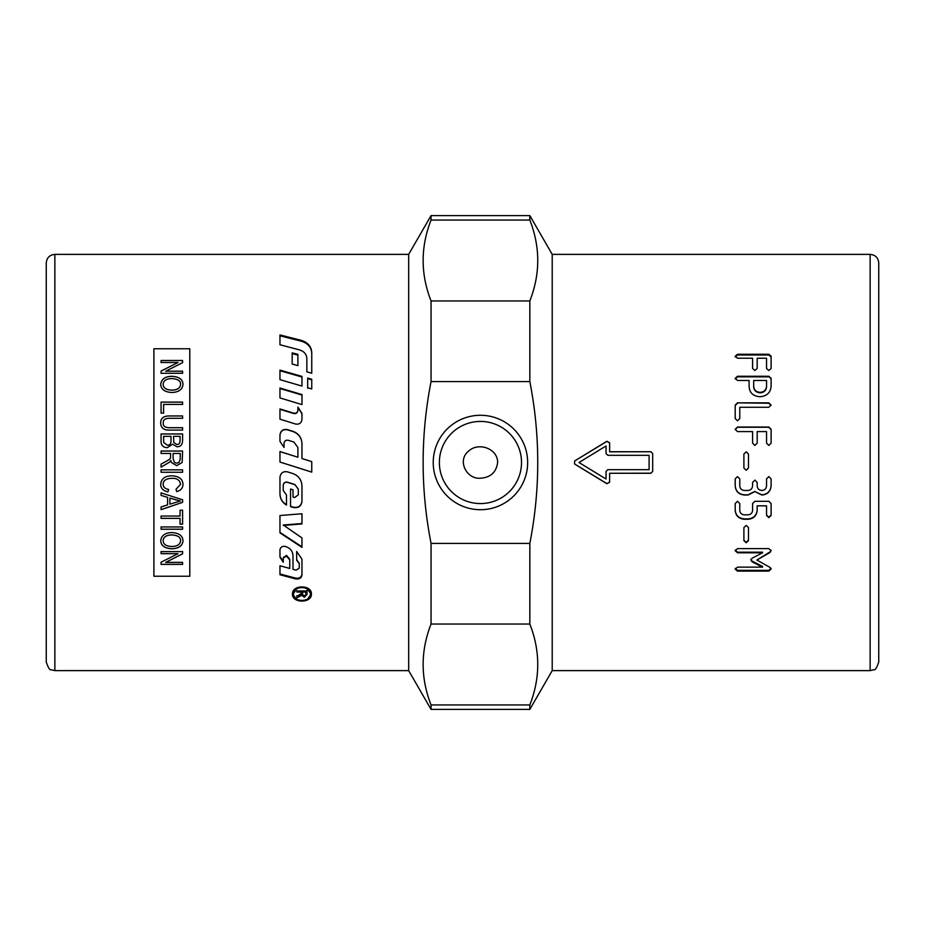 <?xml version="1.0" encoding="UTF-8"?>
<svg xmlns="http://www.w3.org/2000/svg" width="925" height="925" viewBox="0 0 925 925"><rect width="100%" height="100%" fill="white"/><g stroke="black" fill="none" stroke-linecap="round" stroke-linejoin="round"><path stroke-width="1.39" d="M301.966 443.769C301.631 437.722 298.602 433.64 292.867 431.512L287.386 429.813C283.096 429.142 280.622 430.923 279.963 435.155M311.748 461.633L301.966 458.546L311.748 461.621L311.748 472.132L279.963 462.061L279.963 451.55L297.896 457.228L279.963 451.62M281.35 462.5L311.748 472.074M297.896 457.228L297.896 447.48L293.907 442.058L288.276 440.288C285.825 439.907 284.414 440.936 284.033 443.376L284.033 447.446L279.963 441.422L279.963 434.958C280.622 430.703 283.096 428.911 287.386 429.582L292.867 431.293C298.602 433.432 301.631 437.548 301.966 443.642L301.966 458.522M279.963 549.369L279.963 549.97C280.425 547.172 282.194 545.993 285.27 546.432L285.605 546.525C290.265 548.155 292.728 551.207 293.005 555.671L293.005 569.337L296.058 570.17L299.238 568.17L299.238 563.579L296.671 560.249L296.671 551.45L301.966 559.243L301.966 575.015C301.411 578.102 299.284 579.397 295.595 578.911L279.963 574.76L279.963 565.765L289.745 568.447L289.745 559.903L286.461 556.052L283.27 558.133L283.27 562.227L279.963 557.208L279.963 549.97M279.963 556.549L283.27 561.533L283.27 557.474L286.611 555.451L289.745 559.232L289.745 567.719M279.963 573.986L295.595 578.102C299.284 578.587 301.411 577.304 301.966 574.24M296.671 559.579L299.238 563.649M283.27 557.474L283.27 558.133M289.745 559.232L289.745 559.903M299.238 562.886L299.238 563.579M279.963 335.81L300.949 341.094C307.748 343.129 311.355 347.187 311.748 353.257M311.748 373.238L306.857 371.838L306.857 358.518C306.591 354.24 304.117 351.361 299.469 349.893L279.963 344.748L279.963 334.931L300.949 340.261C307.748 342.308 311.355 346.389 311.748 352.506L311.748 373.238M279.963 493.707C280.125 498.54 282.298 502.217 286.484 504.749M283.223 490.25L283.223 485.278C283.593 482.85 285.016 481.833 287.467 482.203L294.89 484.527L298.301 489.128L294.89 484.688L287.467 482.341C285.016 481.96 283.593 482.989 283.223 485.44L283.223 490.447L286.484 495.014L286.484 505.038C282.298 502.495 280.125 498.795 279.963 493.927L279.963 477.254C280.622 472.964 283.096 471.16 287.386 471.831L292.867 473.565C298.602 475.739 301.631 479.867 301.966 485.949L301.966 501.431C301.215 506.252 298.382 508.276 293.479 507.524L290.554 506.623L290.554 489.024L293.005 489.799L293.005 497.049L294.589 497.546L298.301 494.863L298.301 489.128M290.554 506.31L293.479 507.212C298.382 507.964 301.215 505.952 301.966 501.165M301.966 523.527L283.293 524.995L301.966 537.945L301.966 547.38L279.963 532.881L279.963 515.526L301.966 513.757L301.966 523.955L283.293 525.435M301.966 546.802L279.963 532.395M310.418 593.642L310.43 594.104C310.962 585.49 292.913 585.49 293.433 594.104C292.913 602.476 310.962 602.476 310.43 594.104M310.43 593.191L306.291 587.502M297.584 587.502L293.456 593.642M311.367 593.642L307.782 598.822M296.081 598.822L292.508 593.642M311.39 594.104C311.968 603.389 291.907 603.389 292.485 594.104C291.907 584.507 311.968 584.507 311.39 594.104M301.966 413.799L297.908 407.497L297.908 410.503C297.538 412.862 296.116 413.868 293.664 413.498L279.963 409.312M279.963 408.942L293.664 413.151C296.116 413.533 297.538 412.527 297.908 410.145L297.908 407.116L301.966 413.463L301.966 419.464C301.411 423.072 299.284 424.598 295.595 424.032L279.963 419.175L279.963 408.942M301.966 395.044L279.963 388.535M301.966 394.57L301.966 404.595L279.963 397.923L279.963 388.014L301.966 394.57M279.963 370.74L301.966 376.995M301.966 376.406L301.966 386.083L279.963 379.643L279.963 370.104L301.966 376.406M292.184 353.593L297.896 355.119M297.896 354.379L297.896 365.653L292.184 364.057L292.184 352.841L297.896 354.379M311.748 379.817L307.678 378.637L307.678 388.292M307.678 387.772L307.678 378.059L311.748 379.238L311.748 388.986L307.678 387.772M305.886 592.035L305.886 591.133L302.533 591.133L302.533 594.278L304.244 596.197L305.886 594.521L305.886 592.035L302.533 592.035M307.007 590.092L307.007 593.572L304.244 596.324L301.481 594.151L300.972 595.688L296.867 597.874L296.867 596.602L301.377 593.237L301.377 591.133L296.867 591.133M300.972 594.763L296.867 596.949L296.867 595.677M301.377 592.035L296.867 592.035L296.867 590.971L307.007 590.971L307.007 594.486L304.244 597.249L301.481 595.064L300.972 595.688M301.481 594.151L301.481 595.064M54.864 254.375L54.864 670.625L51.072 669.746C49.811 670.336 48.204 667.757 46.25 662.011L46.25 262.989C46.759 257.751 49.626 254.884 54.864 254.375L408.677 254.375L408.677 670.625L431.05 709.382L529.84 709.382L529.84 704.954C540.373 677.979 540.373 651.015 529.84 624.04L431.05 624.04C420.505 651.015 420.505 677.979 431.05 704.954L431.05 709.382M480.445 478.213C490.574 477.531 496.297 472.293 497.627 462.5C497.835 448.521 478.398 441.78 468.64 451.099C456.904 460.141 466.327 479.428 480.445 478.213M431.05 543.414L529.84 543.414C540.373 489.475 540.373 435.525 529.84 381.586L431.05 381.586C420.505 435.525 420.505 489.475 431.05 543.414L431.05 624.04M529.84 543.414L529.84 624.04M529.84 709.382L552.213 670.625L552.213 254.375L529.84 215.617L529.84 220.046L431.05 220.046C420.505 247.021 420.505 273.985 431.05 300.96L431.05 381.586M431.05 300.96L529.84 300.96C540.373 273.985 540.373 247.021 529.84 220.046M529.84 300.96L529.84 381.586M408.677 254.375L431.05 215.617L431.05 220.046M431.05 704.954L529.84 704.954M527.655 462.5A47.21 47.21 0 0 1 456.834 503.385A47.21 47.21 0 0 1 456.834 421.615A47.21 47.21 0 0 1 527.655 462.5M521.515 462.5A41.07 41.07 0 0 0 459.91 426.934A41.07 41.07 0 0 0 459.91 498.066A41.07 41.07 0 0 0 521.515 462.5M649.096 469.68L649.096 455.32L607.829 455.32L606.037 453.528L606.037 445.977L578.969 462.5L606.037 479.023L606.037 471.472L607.829 469.68L649.096 469.68M878.75 662.011L878.75 262.989C878.241 257.751 875.374 254.884 870.136 254.375L870.136 670.625L873.928 669.746C875.189 670.336 876.796 667.757 878.75 662.011M766.536 386.396L766.536 380.487L753.69 380.487L753.69 386.396C754.014 390.038 756.164 392.015 760.142 392.35C764.05 392.015 766.189 390.038 766.536 386.396L766.536 381.042M552.213 254.375L870.136 254.375M770.097 567.453L771.08 569.129L768.814 571.107L737.503 571.107L735.202 569.129L737.503 567.141L762.547 567.141L752.164 561.857L750.846 560.053L752.164 558.191L762.547 552.792L737.503 552.792L735.202 550.71L737.503 548.618L768.814 548.618L771.08 550.71L769.958 552.526L756.881 560.053L770.097 567.453M746.209 542.79L743.897 540.651L743.897 527.574L746.209 525.412L748.475 527.574L748.475 540.651L746.209 542.79L743.897 540.119M752.592 503.57L754.904 501.304L768.837 501.304L771.115 503.57L771.115 515.375L768.837 517.607L766.536 515.375L766.536 505.825L757.182 505.825L757.182 510.357C756.627 515.815 753.551 518.786 747.955 519.283L744.463 519.283C738.798 518.775 735.71 515.792 735.202 510.357L735.202 503.57L737.503 501.304L739.78 503.57L739.78 510.322C740.023 513.086 741.584 514.589 744.463 514.832L747.955 514.832C750.776 514.577 752.326 513.074 752.592 510.322L752.592 503.57M747.955 490.47C750.776 490.204 752.326 488.666 752.592 485.868L752.592 482.387L754.904 480.087L757.182 482.387L757.182 485.868C757.425 488.689 758.997 490.227 761.888 490.47C764.709 490.204 766.258 488.666 766.536 485.868L766.536 478.907L768.837 476.606L771.115 478.907L771.115 485.868C770.571 491.453 767.496 494.517 761.888 495.037L754.904 491.58L747.955 495.037L744.463 495.037C738.798 494.517 735.71 491.453 735.202 485.868L735.202 478.907L737.503 476.606L739.78 478.907L739.78 485.868C740.023 488.689 741.584 490.227 744.463 490.47L747.955 490.47M746.209 470.293L743.897 467.981L743.897 454.048L746.209 451.782L748.475 454.048L748.475 467.981L746.209 470.293L743.897 467.946M735.202 429.316L737.503 427.038L768.837 427.038L771.115 429.316L771.115 443.133L768.837 445.434L766.536 443.133L766.536 431.593L757.182 431.593L757.182 443.133L754.904 445.434L752.592 443.133L752.592 431.593L737.503 431.593L735.202 429.316M737.503 402.837L768.814 402.837L771.08 405.046L768.814 407.266L739.78 407.266L739.78 418.562L737.503 420.817L735.202 418.562L735.202 405.046L737.503 402.837L768.814 403.242L771.08 405.439M609.621 451.735L650.888 451.735L652.68 453.528L652.68 471.472L650.888 473.265L609.621 473.265L609.621 482.203L606.893 483.729L574.598 464.026L574.598 460.974L606.893 441.271L609.621 442.797L609.621 451.816L650.888 451.735M735.202 356.241L737.503 354.263L768.837 354.263L771.115 356.241L771.115 368.451L768.837 370.52L766.536 368.451L766.536 358.229L757.182 358.229L757.182 368.451L754.904 370.52L752.592 368.451L752.592 358.229L737.503 358.229L735.202 356.241M768.837 376.267L771.115 378.371L771.115 386.396C770.49 392.674 766.837 396.108 760.142 396.709C753.193 396.305 749.516 392.859 749.1 386.396L749.1 380.487L737.503 380.487L735.202 378.371L737.503 376.267L768.837 376.267L771.115 378.949M735.202 378.949L737.503 376.857L768.837 376.857M753.69 381.042L753.69 386.916C754.014 390.535 756.164 392.501 760.142 392.836C764.05 392.501 766.189 390.535 766.536 386.916M735.202 356.969L737.503 355.003L768.837 355.003L771.115 356.969M652.68 453.597L650.888 451.816M609.621 473.265L650.888 473.184L652.68 471.403M609.621 442.925L606.893 441.422L574.598 460.985L574.598 464.015L606.893 483.578L609.621 482.075M735.202 405.439L737.503 403.242M735.202 429.547L737.503 427.281L768.837 427.281L771.115 429.547M743.897 454.106L746.209 451.851L748.475 454.106M748.475 467.946L746.209 470.235M771.115 485.706C770.571 491.256 767.496 494.285 761.888 494.817L754.904 491.58M754.904 491.383L747.955 494.817L744.463 494.817C738.798 494.285 735.71 491.256 735.202 485.706M771.115 515.017L768.837 517.225L766.536 515.017M757.182 505.825L766.536 505.825M757.182 510.022C756.627 515.445 753.551 518.405 747.955 518.89L744.463 518.89C738.798 518.382 735.71 515.422 735.202 510.022M748.475 540.119L746.209 542.235M771.08 568.389L768.814 570.355L737.503 570.355L735.202 568.389M752.164 561.857L752.164 561.174L762.547 566.424L762.547 567.141M752.164 561.174L750.846 559.382M735.202 550.109L737.503 552.179L762.547 552.179L762.547 552.792M771.08 550.109L769.958 552.526M769.958 551.913L756.881 560.053M189.787 576.24L189.787 348.76L153.897 348.76L153.897 576.24L189.787 576.24M176.236 500.009L169.899 498.055L169.899 504.16L180.34 501.026L169.899 498.055M180.537 384.349C180.768 380.846 177.762 378.915 171.518 378.579C166.142 378.822 163.355 380.742 163.158 384.326C163.274 387.945 166.165 389.899 171.83 390.153C177.369 389.957 180.271 388.026 180.537 384.349L180.537 384.407C180.271 388.072 177.369 390.015 171.83 390.2L171.83 390.153C166.165 389.945 163.274 388.003 163.158 384.372L163.158 384.326M180.051 436.346L173.553 436.346L173.808 442.578L176.756 444.428C179.034 444.694 180.132 443.214 180.051 439.976L180.051 436.346L180.051 439.976M171.009 436.346L163.609 436.346L163.713 442.508L167.321 445.191C169.842 445.249 171.079 443.699 171.009 440.554L171.009 436.346L171.009 440.554M180.225 453.447L173.102 453.447L173.102 458.638L174.513 462.5L176.721 463.159L178.895 462.5L180.225 459.239L180.225 453.447L180.225 459.239L178.895 462.5M180.537 540.767C180.768 537.24 177.762 535.286 171.518 534.928C166.142 535.193 163.355 537.136 163.158 540.743C163.274 544.339 166.165 546.259 171.83 546.502C177.369 546.328 180.271 544.42 180.537 540.767L180.537 540.72C180.768 537.194 177.762 535.24 171.518 534.87C166.142 535.147 163.355 537.09 163.158 540.686L163.158 540.743M161.066 553.682L161.066 551.589L182.595 551.589L182.595 553.832L165.702 562.365L182.595 562.365L182.595 564.389L161.066 564.389L161.066 562.215L177.97 553.682L161.066 553.682M167.587 497.349L161.066 495.372L161.066 492.863L182.595 499.801L182.595 502.356L161.066 509.663L161.066 506.969L167.587 504.9L167.587 497.373L161.066 495.395L161.066 492.84M163.158 484.191C163.17 486.978 164.997 488.758 168.639 489.498L167.911 491.892C163.17 490.782 160.765 488.284 160.707 484.388C161.216 478.676 164.974 475.82 172.004 475.832C179.092 476.213 182.745 479.069 182.977 484.411C182.873 488.134 180.78 490.528 176.71 491.58L176.039 489.221L180.537 484.365C179.901 480.156 177.057 478.144 172.015 478.317C166.222 478.468 163.274 480.433 163.158 484.191L163.158 484.191C163.274 480.41 166.222 478.456 172.015 478.306L172.015 478.317M182.595 469.842L182.595 472.259L161.066 472.259L161.066 469.854L182.595 469.854L182.595 472.259L161.066 472.259L161.066 469.842M160.707 384.337C161.401 379.181 165.008 376.498 171.553 376.302C178.941 376.591 182.745 379.273 182.977 384.337C182.514 389.494 178.791 392.212 171.807 392.501C164.719 392.073 161.019 389.356 160.707 384.337M161.066 362.507L161.066 360.484L182.595 360.484L182.595 362.658L165.702 371.191L182.595 371.191L182.595 373.272L161.066 373.272L161.066 371.041L177.97 362.507L161.066 362.507M161.066 413.117L161.066 402.097L182.595 402.097L182.595 404.41L163.609 404.41L163.609 413.117L161.066 413.117L161.066 402.144L182.595 402.144L182.595 404.456M163.286 422.841L163.286 422.817C162.892 426.217 165.193 427.847 170.177 427.72L182.595 427.697L182.595 430.079L170.165 430.079C164.037 430.414 160.892 428.067 160.707 423.026C160.592 418.088 163.748 415.718 170.165 415.949L182.595 415.949L182.595 418.297L170.177 418.297C165.332 418.192 163.031 419.696 163.286 422.817C162.892 426.194 165.193 427.824 170.177 427.697L182.595 427.72L182.595 430.102M161.066 440.878L161.066 433.952L182.595 433.952L182.595 440.762C182.398 444.752 180.56 446.752 177.091 446.798L172.524 444.243L167.309 447.677C163.02 447.492 160.938 445.226 161.066 440.878M161.066 464.107L161.066 467.137L169.795 461.957L161.066 467.148L161.066 464.107L165.552 461.679C168.998 459.841 170.662 458.476 170.535 457.597L170.639 453.447L161.066 453.447L161.066 451.03L182.595 451.03L182.156 462.5L176.721 465.645L171.437 462.5L170.871 460.5L169.159 462.5M161.066 518.382L161.066 516.046L180.051 516.046L180.051 510.207L182.595 510.207L182.595 524.174L180.051 524.174L180.051 518.382L161.066 518.382M161.066 529.25L161.066 526.961L182.595 526.961L182.595 529.25L161.066 529.25M160.707 540.755C161.401 535.552 165.008 532.823 171.553 532.58C178.941 532.916 182.745 535.644 182.977 540.755C182.514 545.854 178.791 548.537 171.807 548.779C164.719 548.398 161.019 545.727 160.707 540.755M182.977 540.697C182.514 545.796 178.791 548.467 171.807 548.722C164.719 548.34 161.019 545.669 160.707 540.697M182.595 526.915L182.595 529.204L161.066 529.204L161.066 526.915M180.051 516.011L180.051 510.172M182.595 510.172L182.595 524.128L180.051 524.128M161.066 516.011L161.066 518.335L180.051 518.382M161.066 453.447L161.066 451.042L182.595 451.042M182.156 462.5L176.721 465.645L171.437 462.5M164.037 462.5L165.552 461.679C168.998 459.841 170.662 458.488 170.535 457.597L170.639 453.447M173.102 453.447L173.102 458.65L174.513 462.5M161.066 433.975L182.595 433.975M173.553 436.369L173.808 442.589L176.756 444.439C179.034 444.705 180.132 443.225 180.051 439.999M163.609 436.369L163.713 442.52L167.321 445.203C169.842 445.26 171.079 443.711 171.009 440.566M160.707 423.049C160.592 418.112 163.748 415.753 170.165 415.972L182.595 415.972L182.595 418.331M163.609 404.456L163.609 413.151M161.066 362.577L161.066 360.553L182.595 360.553L182.595 362.716M182.595 373.33L182.595 371.249L165.702 371.191M161.066 373.33L161.066 371.098L177.97 362.507M160.707 384.395C161.401 379.238 165.008 376.556 171.553 376.359C178.941 376.648 182.745 379.331 182.977 384.395M168.639 489.487L167.911 491.892C163.17 490.759 160.765 488.261 160.707 484.365M182.977 484.399C182.873 488.123 180.78 490.504 176.71 491.568L176.039 489.209M180.537 484.353L180.537 484.365C179.901 480.144 177.057 478.132 172.015 478.306M182.595 499.766L182.595 502.333L161.066 509.629L161.066 506.946M182.595 551.531L182.595 553.763L165.702 562.365M182.595 562.296L182.595 564.319L161.066 564.319L161.066 562.146M161.066 551.531L161.066 553.613L177.97 553.682M286.461 555.416L286.461 556.052M286.611 555.451L286.611 556.098M295.595 578.102L295.595 578.911M300.949 341.094L300.949 340.261M299.619 595.619L299.619 596.544M304.244 596.324L304.244 597.249M737.503 376.857L737.503 376.267M768.837 355.003L768.837 354.263M737.503 355.003L737.503 354.263M768.814 570.355L768.814 571.107M737.503 570.355L737.503 571.107M737.503 552.179L737.503 552.792M293.433 594.104L293.433 593.191M54.864 670.625L408.677 670.625M431.05 215.617L529.84 215.617M552.213 670.625L870.136 670.625"/></g></svg>
